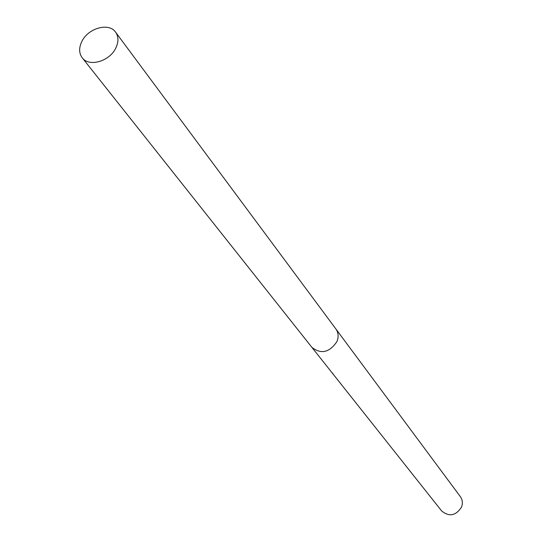 <?xml version="1.0" encoding="UTF-8"?>
<svg xmlns="http://www.w3.org/2000/svg" width="542" height="542" viewBox="0 0 542 542"><rect width="100%" height="100%" fill="white"/><g stroke="black" fill="none" stroke-linecap="round" stroke-linejoin="round"><path stroke-width="0.81" d="M311.792 347.232L441.669 510.977C449.25 517.088 455.876 515.788 461.547 507.061C462.929 503.261 462.529 499.785 460.348 496.648L335.783 328.825M335.871 328.947C338.459 332.686 338.797 336.914 336.9 341.643C329.407 352.591 321.067 354.495 311.887 347.347C321.067 354.495 329.407 352.591 336.9 341.643C338.804 336.914 338.459 332.686 335.871 328.947L115.588 32.161C109.023 22.283 88.244 28.035 81.896 41.368C78.807 47.723 78.908 53.197 82.215 57.777C88.908 67.296 109.525 61.449 115.751 48.15C118.712 41.978 118.657 36.646 115.588 32.161M333.255 374.285L332.625 373.208M311.887 347.347L82.215 57.777"/></g></svg>
